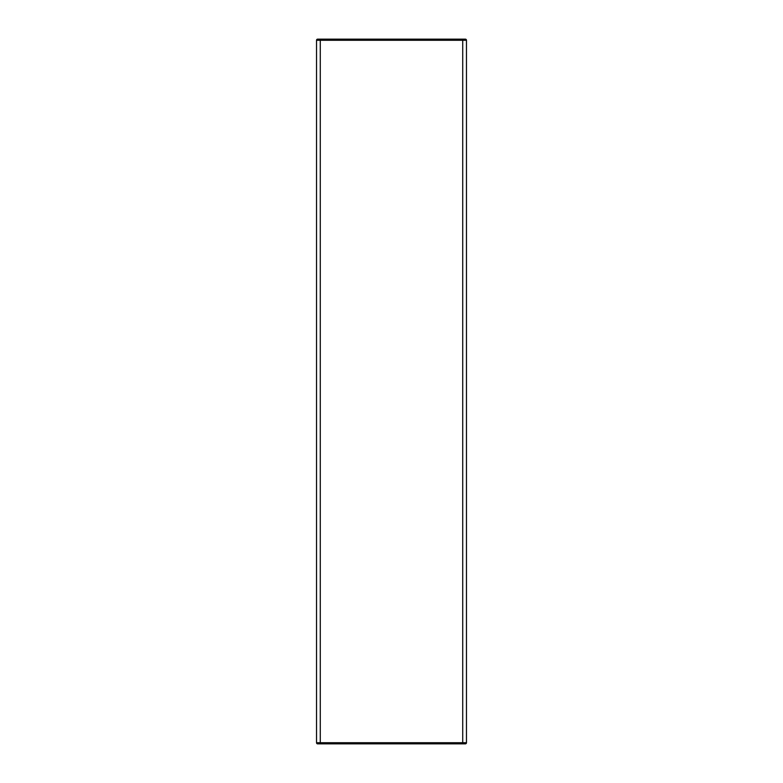 <?xml version="1.0" encoding="UTF-8"?>
<svg xmlns="http://www.w3.org/2000/svg" width="783" height="783" viewBox="0 0 783 783"><rect width="100%" height="100%" fill="white"/><g stroke="black" fill="none" stroke-linecap="round" stroke-linejoin="round"><path stroke-width="1.17" d="M462.724 39.15L465.347 39.15A1.126 1.126 0 0 1 466.472 40.276L466.472 742.724L462.724 742.724L462.724 39.15L317.653 39.15A1.126 1.126 0 0 0 316.528 40.276L316.528 742.724A1.126 1.126 0 0 0 317.653 743.85L462.724 743.85L317.653 743.85A1.126 1.126 0 0 1 316.528 742.724L462.724 742.724L462.724 743.85L465.347 743.85A1.126 1.126 0 0 0 466.472 742.724M466.472 40.276L320.276 40.276L320.276 743.85M320.276 39.15L320.276 40.276L316.528 40.276A1.126 1.126 0 0 1 317.653 39.15"/></g></svg>
